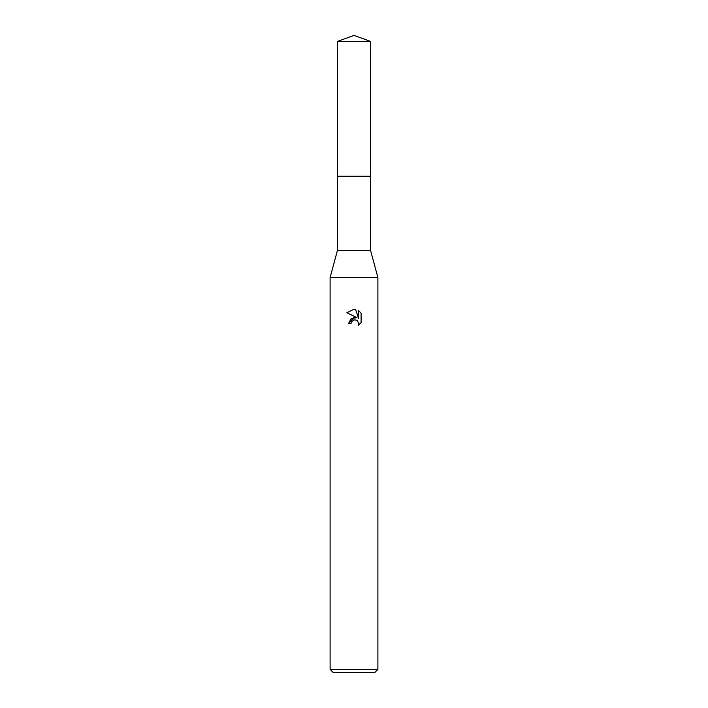 <?xml version="1.0" encoding="UTF-8"?>
<svg xmlns="http://www.w3.org/2000/svg" width="708" height="708" viewBox="0 0 708 708"><rect width="100%" height="100%" fill="white"/><g stroke="black" fill="none" stroke-linecap="round" stroke-linejoin="round"><path stroke-width="1.06" d="M370.567 176.23L370.567 250.455L337.433 250.455L337.433 176.23L370.567 176.221M337.433 250.455L330.105 277.536L377.895 277.536L377.895 669.414L330.105 669.414L333.291 672.6L374.709 672.6L377.895 669.414M354 319.892L351.416 321.91L351.018 323.644L348.504 323.644L354 317.361L357.044 317.733L346.902 312.732L354 309.228L355.54 309.396L358.637 318.317L358.637 310.679L361.098 313.166L361.098 322.591L358.248 325.326L358.646 323.618L357.531 320.919L356.292 320.096L354 319.892L356.292 320.096L357.531 320.919L358.646 323.618L358.248 325.326L361.098 322.591M351.018 323.644L351.274 322.246M357.044 317.733L351.195 318.441L348.504 323.644M353.416 320.078L353.973 319.901M361.098 313.166L358.637 310.679M355.54 309.396L354.221 309.237M354 309.228L346.902 312.732M354 35.4L370.567 41.427L370.576 176.221L337.424 176.221L337.433 41.427L354 35.4M337.433 41.427L370.567 41.427M370.567 250.455L377.895 277.536M330.105 277.536L330.105 669.414"/></g></svg>

